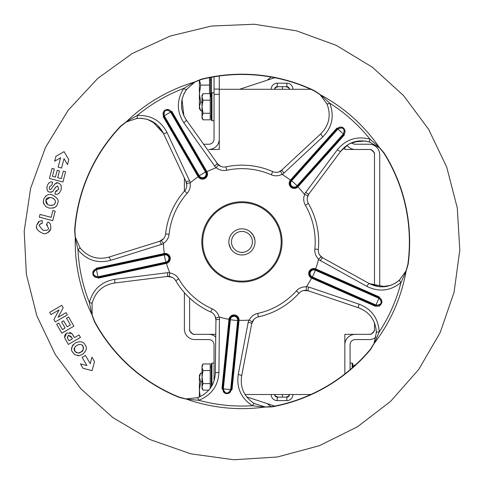 <?xml version="1.0" encoding="UTF-8"?>
<svg xmlns="http://www.w3.org/2000/svg" width="484" height="484" viewBox="0 0 484 484"><rect width="100%" height="100%" fill="white"/><g stroke="black" fill="none" stroke-linecap="round" stroke-linejoin="round"><path stroke-width="0.73" d="M274.755 89.298A3.491 3.491 0 0 1 278.137 86.678L275.826 87.556M288.289 87.556L285.983 86.678A3.491 3.491 0 0 1 289.359 89.298M289.359 394.502A3.491 3.491 0 0 1 285.983 397.122L288.289 396.245M275.826 396.245L278.137 397.122A3.491 3.491 0 0 1 274.755 394.502M271.536 406.959A17.442 17.442 0 0 1 267.495 403.71M267.495 80.09A17.442 17.442 0 0 1 271.197 77.047M230.638 248.48C234.438 253.18 234.438 253.18 230.638 248.48L229.041 244.051M232.901 247.167A10.466 10.466 0 0 1 241.909 231.437A10.466 10.466 0 0 1 251.027 247.1A10.466 10.466 0 0 1 232.901 247.167M274.718 406.088L246.634 396.85M239.501 89.298L274.718 77.712M292.959 89.298A6.104 6.104 0 0 0 286.855 83.194L277.259 83.194A6.104 6.104 0 0 0 271.161 89.298M271.161 394.502A6.104 6.104 0 0 0 277.259 400.607L286.855 400.607A6.104 6.104 0 0 0 292.959 394.502M274.646 89.298A2.614 2.614 0 0 1 277.259 86.678L286.855 86.678A2.614 2.614 0 0 1 289.468 89.298M289.468 394.502A2.614 2.614 0 0 1 286.855 397.122L277.259 397.122A2.614 2.614 0 0 1 274.646 394.502M344.844 146.912L344.844 149.465L371.004 149.465L374.495 152.956L374.495 285.76L374.495 154.698A5.233 5.233 0 0 0 369.262 149.465L355.31 149.465A10.466 10.466 0 0 1 346.961 145.309M374.495 322.804L374.495 330.844L371.004 334.335L344.844 334.335L344.844 373.975L344.844 344.796A10.466 10.466 0 0 1 355.31 334.335L369.262 334.335A5.233 5.233 0 0 0 374.495 329.102L374.495 322.804M310.825 394.502L245.019 394.502M215.773 334.335L193.11 334.335L189.625 330.844L189.625 298.035L189.625 329.102A5.233 5.233 0 0 0 194.858 334.335L208.81 334.335A10.466 10.466 0 0 1 215.743 336.961M219.27 76.012L219.27 89.086L214.043 89.086L214.043 94.313L219.27 94.313L219.27 139.005A10.466 10.466 0 0 1 208.81 149.465L219.27 149.465L219.27 89.298L310.825 89.298M344.844 129.887L344.844 132.876L344.844 129.887M350.077 369.728L350.077 344.796A5.233 5.233 0 0 1 355.31 339.568L369.262 339.568A10.466 10.466 0 0 0 376.014 337.094M379.722 306.16L379.722 304.847M379.722 298.707L379.722 297.914M379.722 286.752L379.722 154.698A10.466 10.466 0 0 0 369.262 144.232L355.31 144.232A5.233 5.233 0 0 1 351.674 142.762M214.043 89.086L214.043 76.817M214.043 94.313L214.043 139.005A5.233 5.233 0 0 1 208.81 144.232L203.474 144.232M184.392 178.094L184.392 191.144M184.392 292.657L184.392 329.102A10.466 10.466 0 0 0 194.858 339.568L208.81 339.568A5.233 5.233 0 0 1 214.043 344.796L214.043 380.908M199.39 377.302L200.715 381.586L199.39 390.146L199.39 375.318L200.715 373.025L199.39 377.302M199.39 396.995L199.39 390.146L200.176 396.644M202.009 373.025L200.715 373.025M202.009 381.586L200.715 381.586M202.009 367.247L203.02 370.52L202.009 377.06L202.009 365.729L203.02 363.974L202.009 367.247M203.02 383.606L202.009 386.879L202.009 377.06L203.02 383.606L210.201 383.606L210.201 388.434M203.02 390.152L202.009 388.398L202.009 386.879L203.02 390.152L208.828 390.152M203.02 370.52L210.201 370.52L210.201 363.974L203.02 363.974M210.201 370.52L210.201 383.606M211.072 387.176L210.201 387.176M222.204 207.987A39.24 39.24 0 0 0 222.446 275.953A39.24 39.24 0 0 0 281.186 241.758A39.24 39.24 0 0 0 222.204 207.987M221.769 207.231A40.111 40.111 0 0 1 282.057 241.758A40.111 40.111 0 0 1 222.011 276.709A40.111 40.111 0 0 1 221.769 207.231M169.727 272.625L167.434 272.704A3.491 0.756 82.9 0 1 167.143 276.461L169.097 276.443L169.793 273.012A8.706 2.462 -175.4 0 0 169.727 272.625A78.481 78.481 0 0 1 166.466 263.387A5.058 5.058 0 0 0 170.18 257.421A5.058 5.058 0 0 0 164.33 253.513A78.481 78.481 0 0 1 163.483 243.761A9.426 2.565 151.1 0 0 163.386 243.385A12.209 12.209 0 0 0 169.091 234.28A73.247 73.247 0 0 1 187.187 193.249A12.209 12.209 0 0 0 190.061 182.892A8.706 2.462 76.6 0 0 190.406 182.716A78.481 78.481 0 0 1 198.186 176.751L198.694 176.267L198.18 176.745A5.058 5.058 0 0 0 205.004 178.445A5.058 5.058 0 0 0 206.916 171.669A78.481 78.481 0 0 1 215.931 167.857A9.964 2.638 43.1 0 0 216.257 167.645A12.209 12.209 0 0 0 226.681 170.259A73.247 73.247 0 0 1 271.294 174.791A12.209 12.209 0 0 0 282.033 174.325A8.706 2.462 148.6 0 0 282.311 174.591A78.481 78.481 0 0 1 290.382 180.151A5.058 5.058 0 0 0 290.878 187.157A5.058 5.058 0 0 0 297.914 186.884A78.481 78.481 0 0 1 304.327 194.278A9.426 2.565 115.1 0 0 304.63 194.52A12.209 12.209 0 0 0 305.362 205.246A73.247 73.247 0 0 1 314.842 249.078A12.209 12.209 0 0 0 318.605 259.146A8.706 2.462 40.6 0 0 318.43 259.491A78.481 78.481 0 0 1 315.641 268.886L315.447 269.552L315.647 268.886A5.058 5.058 0 0 0 309.131 271.524A5.058 5.058 0 0 0 311.569 278.125A78.481 78.481 0 0 1 306.511 286.516A9.426 2.565 -172.9 0 0 306.372 286.873L306.366 290.376L308.278 290.793A3.491 0.756 -71.3 0 1 308.75 287.048L306.511 286.516M248.855 320.075L248.213 322.284A3.491 0.756 10.9 0 1 251.698 323.723L252.285 321.86L249.236 320.136A8.706 2.462 112.6 0 0 248.855 320.075A78.481 78.481 0 0 1 239.06 320.329L238.364 320.347A4.362 4.362 0 0 0 234.462 315.641A4.362 4.362 0 0 0 229.688 319.47L229.011 319.307L229.688 319.47A4.362 4.362 0 0 1 234.462 315.641A4.362 4.362 0 0 1 238.364 320.347L239.054 320.335A5.058 5.058 0 0 0 234.534 314.951A5.058 5.058 0 0 0 229.005 319.307A78.481 78.481 0 0 1 219.47 317.093A9.426 2.565 79.1 0 0 219.083 317.074A12.209 12.209 0 0 0 212.186 308.834A73.247 73.247 0 0 1 178.753 278.941A12.209 12.209 0 0 0 169.793 273.012M164.33 253.513L96.135 268.263L96.128 268.977L164.318 254.227L164.463 254.911A3.66 3.66 0 0 1 168.819 257.718A3.66 3.66 0 0 1 166.012 262.068L166.157 262.752A4.362 4.362 0 0 0 166.194 262.745A4.362 4.362 0 0 1 166.157 262.752L166.23 262.733A4.362 4.362 0 0 0 169.497 257.567A4.362 4.362 0 0 0 164.385 254.215L164.33 253.519L164.385 254.215A4.362 4.362 0 0 1 169.497 257.567A4.362 4.362 0 0 1 166.23 262.733L166.466 263.387L166.157 262.752L97.974 277.495L98.27 278.143L166.46 263.393M94.138 269.993L92.783 272.347L93.103 275.087L95.052 277.108L97.623 277.562L166.127 262.758L165.903 262.098L97.677 276.854L97.974 277.495L97.544 277.568L94.459 276.745L92.831 274.331L93.158 271.276L94.271 269.878L95.844 269.05L96.122 269.685L164.354 254.929L164.282 254.233M96.135 268.263L98.27 278.143M167.434 272.704L114.714 279.353C101.489 281.627 93.043 289.335 89.371 302.47L91.797 314.37L94.374 321.551A167.694 167.694 0 0 0 179.262 397.443L186.685 399.203L198.779 400.28C211.405 395.18 218.121 385.923 218.925 372.517L219.47 317.093M190.406 182.716L167.01 132.471C160.761 120.589 150.82 114.938 137.196 115.513L126.627 121.49L120.595 126.161A167.694 167.694 0 0 0 74.645 230.348L75.268 237.953L77.978 249.792C86.733 260.229 97.611 263.756 110.606 260.368L163.483 243.761M97.677 276.854C92.553 275.444 92.039 273.055 96.122 269.685M166.012 262.068L165.903 262.092A78.68 78.68 0 0 1 164.354 254.929M229.005 319.307L221.962 388.719L222.634 388.942L229.682 319.543L230.378 319.609A3.66 3.66 0 0 1 234.389 316.336A3.66 3.66 0 0 1 237.662 320.354L230.608 389.91L232.017 389.741L239.054 320.335M237.662 320.354L238.358 320.42A4.362 4.362 0 0 0 238.358 320.384A4.362 4.362 0 0 1 238.358 320.42L231.249 390.255L229.507 392.935L226.712 393.74L225.157 393.353L223.602 392.149L222.616 389.221L223.312 389.172L230.354 319.724L229.676 319.573M221.962 388.719L232.017 389.741M248.213 322.284L238.249 374.477C236.331 387.775 241.05 398.187 252.4 405.725A3.491 0.442 -59.9 0 1 254.203 403.487C244.142 396.838 239.955 387.654 241.655 375.923L251.698 323.723L253.84 319.476L251.892 322.943M238.352 320.456L237.656 320.462A78.68 78.68 0 0 1 230.354 319.724L230.378 319.609M230.608 389.91C227.692 394.345 225.26 394.097 223.312 389.172M225.459 393.474L228.623 393.419M229.658 392.814L231.31 389.826M311.932 277.526L311.569 278.118L311.932 277.526A4.362 4.362 0 0 1 309.766 271.808A4.362 4.362 0 0 1 315.447 269.552A4.362 4.362 0 0 0 309.754 271.839A4.362 4.362 0 0 0 311.999 277.556L312.277 276.921A3.66 3.66 0 0 1 310.401 272.087A3.66 3.66 0 0 1 315.235 270.217L379.208 298.422L379.48 297.031L315.647 268.886M311.569 278.125L375.402 306.275L375.826 305.707L311.999 277.556A4.362 4.362 0 0 1 309.754 271.839A4.362 4.362 0 0 1 315.447 269.552M315.235 270.217L315.514 269.576A4.362 4.362 0 0 0 315.483 269.564A4.362 4.362 0 0 1 315.514 269.576L379.728 297.92L380.884 298.864L381.743 300.407L381.646 303.311L379.583 305.592L377.853 306.07L376.08 305.809L376.249 305.132L312.38 276.969L312.029 277.568M375.402 306.275L379.48 297.031M318.43 259.491L366.896 286.383C378.924 292.324 390.286 291.059 400.982 282.577L406.015 271.53L408.151 264.203A167.694 167.694 0 0 0 384.084 152.908L379.111 147.124L369.964 139.138C356.72 135.841 345.848 139.386 337.348 149.762L304.327 194.278M307.503 290.569L303.529 290.551L308.278 290.793L358.626 307.83C369.667 312.15 375.59 320.323 376.401 332.357A3.491 0.442 -0.6 0 1 379.238 331.897C378.288 318.303 371.561 309.058 359.055 304.158L308.75 287.048M315.544 269.588L315.338 270.253A78.68 78.68 0 0 1 312.38 276.969L312.277 276.921M379.208 298.422C382.523 302.573 381.537 304.805 376.249 305.132M378.034 306.051L380.515 304.944L381.864 302.542L381.483 299.759L379.347 297.727M297.454 186.352L297.908 186.878L297.454 186.352A4.362 4.362 0 0 1 291.344 186.642A4.362 4.362 0 0 1 290.957 180.538L290.382 180.151M297.914 186.884L344.408 134.867L336.876 128.133L290.388 180.145L291.005 180.484L337.499 128.478L336.876 128.133M290.957 180.538L291.598 180.865M343.404 127.921L340.331 127.05L337.499 128.478L291.023 180.459L291.592 180.859L338.116 128.823L337.499 128.478L337.838 128.139L339.429 127.225L340.96 127.026L342.575 127.425L343.918 128.387L345.098 131.134L344.826 132.931L343.997 134.286L344.408 134.867M338.116 128.823C343.089 126.953 344.911 128.581 343.586 133.711L343.997 134.286L297.503 186.298L296.982 185.832A3.66 3.66 0 0 1 291.81 186.122A3.66 3.66 0 0 1 291.519 180.949M248.528 253.205A13.08 13.08 0 0 1 228.865 241.946A13.08 13.08 0 0 1 248.443 230.547A13.08 13.08 0 0 1 248.528 253.205M343.997 134.286L344.675 133.281M343.586 133.711L297.061 185.753L297.527 186.273M291.592 180.859A78.68 78.68 0 0 1 297.061 185.753M282.311 174.591L322.864 136.815C332.224 127.183 334.529 115.985 329.779 103.219A3.491 0.442 156.1 0 1 327.009 103.969C331.238 115.259 329.217 125.15 320.959 133.651A3.491 0.774 46.9 0 0 322.864 136.815M206.269 171.941L206.91 171.675L206.269 171.941A4.362 4.362 0 0 1 204.659 177.84A4.362 4.362 0 0 1 198.73 176.327M206.916 171.669L171.814 111.374L163.078 116.456L198.18 176.745M169.485 109.965C164.608 109.003 162.648 111.011 163.598 115.972L198.676 176.237L199.233 175.819L164.118 115.488L163.598 115.972L163.392 115.573L163.217 112.451L165.032 110.098L167.857 109.451L169.485 109.971L170.755 111.036L206.232 171.881L205.627 172.231A3.66 3.66 0 0 1 204.308 177.241A3.66 3.66 0 0 1 199.299 175.916L198.694 176.267A4.362 4.362 0 0 0 198.712 176.297A4.362 4.362 0 0 1 198.694 176.267L163.598 115.972L163.078 116.456M164.118 115.488C163.876 110.189 165.988 108.96 170.459 111.804L171.814 111.374M171.136 111.586L169.557 110.007L166.895 109.451L164.651 110.376L163.277 112.27M163.078 113.002L163.023 113.419M170.459 111.804L205.579 172.129L206.214 171.85M199.233 175.819A78.68 78.68 0 0 1 205.579 172.129L205.627 172.231M337.348 149.762A3.491 0.774 36.7 0 0 340.706 151.304C348.208 142.139 357.809 139.029 369.522 141.975A3.491 0.442 107.4 0 1 369.964 139.138A164.155 164.155 0 0 0 329.779 103.219L320.825 95.015L314.521 90.72A167.694 167.694 0 0 0 201.235 79.219L194.193 82.159L183.775 88.397C176.545 99.97 176.557 111.405 183.799 122.694L215.931 167.857M56.102 206.19L55.412 206.898M54.813 207.352L53.294 208.078M45.508 196.22L45.817 195.947M43.681 203.933L43.288 202.094L43.578 199.638C45.774 195.04 48.684 193.467 52.302 194.925C57.56 197.817 59.302 200.606 57.529 203.292C57.166 206.856 54.293 208.435 48.908 208.029L45.617 206.499L43.342 202.687L43.578 199.638M54.801 203.667L55.333 201.937M53.73 198.682L53.222 198.373M49.81 197.442L45.907 200.219C45.702 203.086 46.918 204.744 49.556 205.198L50.868 205.44M51.092 205.458L52.405 205.373M49.556 205.198C53.071 205.609 54.952 204.774 55.206 202.675C55.89 200.558 54.656 198.906 51.498 197.714C48.194 197.157 46.331 197.992 45.907 200.219L47.486 204.339M51.498 197.714L49.943 197.448M71.65 349.006L72.37 345.848M72.473 345.667L73.247 344.608M78.989 355.716L74.693 354.627L72.697 352.304C70.416 349.557 71.36 346.393 75.534 342.799C80.634 340.942 83.835 341.686 85.148 345.019C87.41 347.772 86.497 350.924 82.401 354.469L78.989 355.716L77.597 355.716M83.557 347.542L82.201 345.189M79.17 344.451L78.614 344.59M74.494 347.736L74.76 351.063C77.446 353.29 79.479 353.604 80.858 352.007L81.971 351.239M82.28 350.967L83.569 348.583M80.858 352.007C82.867 351.644 83.605 349.714 83.067 346.229C81.996 344.233 79.951 343.936 76.938 345.34C74.197 347.312 73.471 349.218 74.76 351.063L75.976 352.394M76.339 352.6L78.468 352.921M78.953 352.824L80.64 352.134M76.938 345.34L75.583 346.308M92.087 370.635L83.018 368.306L80.435 363.865L86.926 365.571L82.147 357.361L85.444 355.444L90.224 363.653L91.942 357.162L94.525 361.602L92.087 370.635M67.173 326.809L70.44 324.909L66.514 318.176L68.559 316.984L73.895 326.162L61.837 333.18L56.634 324.238L58.673 323.046L62.46 329.556L65.134 328.001L61.607 321.939L63.652 320.753L67.173 326.809L70.44 324.909M63.84 325.774L63.386 324.994M62.46 329.556L65.134 328.001M56.634 324.238L58.673 323.046M66.108 340.512L64.608 337.511L66.719 333.022L71.904 333.603L74.469 337.614L79.019 334.964L80.441 337.396L68.377 344.42L65.376 339.211M80.441 337.396L68.377 344.42M64.469 336.44L65.479 333.99M67.385 337.826L69 340.796L72.431 338.8L71.656 337.469L68.214 335.509L67.385 337.826L67.258 337.13M69 340.796L72.431 338.8L70.597 335.896M69.315 335.237L68.214 335.509M71.904 333.603L73.544 336.023M69.702 332.393L70.918 332.835M51.026 314.606L49.713 312.349L61.77 305.331L63.192 307.77L58.116 317.256L66.03 312.646L67.343 314.902L55.285 321.921L53.912 319.555L59.115 309.893L51.026 314.606L49.713 312.349M55.285 321.921L53.912 319.555M55.92 186.884L52.611 191.634L49.58 192.16C47.486 191.743 46.664 189.764 47.117 186.243C48.406 182.752 50.227 181.391 52.562 182.147L51.97 184.906L49.362 186.866L49.35 188.857L50.082 189.51L51.008 189.329C54.759 183.509 57.215 181.488 58.376 183.267C60.742 183.763 61.656 185.929 61.111 189.764C59.647 193.437 57.614 194.889 55.001 194.108L55.448 191.392L58.812 189.135L57.656 185.989L55.666 187.296M55.001 194.108L55.448 191.392M56.628 191.349L57.1 191.222M55.4 187.756L55.2 188.113M51.449 192.166L50.82 192.281M48.321 191.543L47.329 190.4M46.851 187.732L46.978 186.83M54.934 183.805L57.112 183.085M58.703 183.363L59.133 183.545M59.169 183.563L59.538 183.775M61.093 185.596L61.25 186.037M50.082 189.51L51.008 189.329M48.624 183.236L49.507 182.541M47.607 225.26L46.391 224.425L47.922 222.005C50.003 222.38 50.965 224.63 50.802 228.757C48.097 233.27 45.272 234.716 42.326 233.1C37.28 230.753 35.471 228.024 36.899 224.909L38.03 222.537M38.454 222.053L39.422 221.279L42.265 220.553L42.205 223.42L40.91 223.626M40.529 223.814L39.845 224.382M39.658 224.624L39.458 224.951M36.814 228.248L36.645 227.111M50.584 229.452L50.058 230.547M49.804 230.935L48.073 232.532M46.561 233.191L46.059 233.312M49.791 223.493L50.112 223.892M42.205 223.42L40.281 223.977L39.192 225.659L42.864 230.239C47.057 230.608 48.926 229.918 48.467 228.176L46.391 224.425L47.922 222.005M36.899 224.909L39.422 221.279M62.908 182.002L49.422 178.439L52.06 168.432L54.347 169.037L52.423 176.315L55.412 177.102L57.203 170.332L59.49 170.931L57.699 177.707L61.347 178.669L63.337 171.136L65.618 171.735L62.908 182.002M52.06 168.432L54.347 169.037M52.423 176.315L55.412 177.102L57.203 170.332L59.49 170.931M39.319 217.147L40.039 214.418L51.129 217.352L52.919 210.576L55.2 211.181L52.695 220.68L39.319 217.147L40.039 214.418M55.932 156.356L64.057 151.625L68.788 159.75L67.506 164.596L64.039 158.643L61.553 168.063L58.122 167.155L60.609 157.736L54.656 161.202L55.932 156.356M218.925 372.517A3.491 0.774 -179.3 0 0 215.301 373.243C214.593 385.076 208.652 393.238 197.466 397.727A3.491 0.442 71.4 0 1 198.779 400.28A164.155 164.155 0 0 0 252.4 405.725L264.47 407.098L272.093 406.863A167.694 167.694 0 0 0 370.502 349.581L374.471 343.065L379.238 331.897A164.155 164.155 0 0 0 400.982 282.577A3.491 0.442 48.1 0 1 399.415 280.175C389.959 287.702 379.928 288.839 369.316 283.594A3.491 0.774 118.9 0 0 366.896 286.383M206.045 257.748C206.493 259.563 214.061 270.943 208.029 261.638M278.155 226.772L276.806 223.886M274.827 220.48L273.218 218.199M320.959 133.651L280.581 171.136A8.718 8.718 0 0 1 272.698 171.59A76.738 76.738 0 0 0 225.955 166.847A8.718 8.718 0 0 1 218.32 164.814L186.298 119.978C179.903 110.013 179.915 99.916 186.34 89.685A3.491 0.442 35.4 0 1 183.775 88.397A164.155 164.155 0 0 0 137.196 115.513A3.491 0.442 84.1 0 1 137.051 118.38C149.114 117.842 157.899 122.821 163.404 133.306A3.491 0.774 -25.1 0 0 167.01 132.471M186.34 89.685L194.931 82.002A3.491 2.075 60.9 0 1 194.193 82.159A166.726 166.726 0 0 0 126.627 121.49A3.491 2.075 58.7 0 1 126.124 122.053L137.051 118.38M157.33 125.06L163.404 133.306L185.959 181.439A3.491 0.756 -25.1 0 0 189.625 180.55M186.782 185.197L185.959 181.439L186.582 183.291L190.061 182.892M197.466 397.727L185.995 398.901L179.364 397.189A167.428 167.428 0 0 1 94.61 321.418L92.172 315.017A3.491 2.075 166.7 0 0 91.797 314.37A166.726 166.726 0 0 1 75.268 237.953A3.491 2.075 -11.1 0 0 75.341 237.202L74.917 230.366A167.428 167.428 0 0 1 120.788 126.348L126.124 122.053M186.582 183.291A8.718 8.718 0 0 1 184.579 190.932A76.738 76.738 0 0 0 165.625 233.917A8.718 8.718 0 0 1 161.335 240.548L163.386 243.385M94.374 321.551L92.172 315.017L92.057 303.492A3.491 0.442 -167.9 0 0 89.371 302.47A164.155 164.155 0 0 1 77.978 249.792A3.491 0.442 -36.6 0 0 79.999 247.748L75.341 237.202L74.645 230.348M161.335 240.548L159.545 241.334A3.491 0.756 72.7 0 1 161.366 244.638M160.301 241.062L163.525 238.739L159.545 241.334L108.797 257.143A3.491 0.774 72.7 0 1 110.606 260.368M108.313 257.294L108.797 257.143C97.326 260.138 87.725 257.01 79.999 247.748M186.782 185.245L186.267 182.184M369.522 141.975L379.492 147.771A3.491 2.075 132.9 0 1 379.111 147.124A166.726 166.726 0 0 0 320.825 95.015A3.491 2.075 130.7 0 1 320.136 94.713L327.009 103.969M278.832 171.917L282.148 169.969A3.491 0.756 46.9 0 0 284.12 173.181M280.581 171.136L282.033 174.325M314.521 90.72L320.136 94.713L314.4 90.962A167.428 167.428 0 0 0 201.302 79.479L194.931 82.002L201.235 79.219M218.32 164.814L216.257 167.645M217.516 163.991L220.722 166.345L217.02 163.356A3.491 0.756 144.7 0 1 214.436 166.109M186.298 119.978L183.908 115.851L186.298 119.978A3.491 0.774 144.7 0 1 183.799 122.694M278.784 171.929L281.537 170.489M384.084 152.908L379.492 147.771L383.854 153.053A167.428 167.428 0 0 1 407.885 264.167L406.094 270.78A3.491 2.075 22.7 0 0 406.015 271.53A166.726 166.726 0 0 1 374.471 343.065A3.491 2.075 24.9 0 0 373.969 343.628L370.296 349.406A167.428 167.428 0 0 1 272.044 406.602L265.202 406.941L254.203 403.487M408.151 264.203L406.094 270.78L399.415 280.175M379.075 286.691L369.316 283.594L322.78 257.905A3.491 0.756 118.9 0 0 320.335 260.779M319.906 255.352L322.78 257.905L321.182 256.78L318.605 259.146M321.182 256.78A8.718 8.718 0 0 1 318.315 249.417A76.738 76.738 0 0 0 308.381 203.498A8.718 8.718 0 0 1 307.957 195.609L304.63 194.52M305.525 192.317A3.491 0.756 36.7 0 0 308.943 193.921L340.706 151.304L348.317 144.444M307.957 195.609L308.943 193.921L307.376 197.436M319.876 255.31L322.096 257.488M369.316 283.594L384.98 286.673M385.089 286.661L390.673 285.354M390.739 285.33L395.797 282.886M395.864 282.85L399.748 279.873M252.285 321.86A8.718 8.718 0 0 1 258.396 316.857A76.738 76.738 0 0 0 298.997 293.219A8.718 8.718 0 0 1 306.366 290.376M238.249 374.477A3.491 0.774 10.9 0 1 241.655 375.923L241.558 376.443M179.262 397.443L185.995 398.901A3.491 2.075 96.9 0 1 186.685 399.203A166.726 166.726 0 0 0 264.47 407.098A3.491 2.075 -85.3 0 1 265.202 406.941L272.093 406.863M359.122 307.999L358.626 307.83A3.491 0.774 -71.3 0 1 359.055 304.158M376.401 332.357L373.969 343.628L370.502 349.581M169.097 276.443A8.718 8.718 0 0 1 175.74 280.708A76.738 76.738 0 0 0 210.77 312.017A8.718 8.718 0 0 1 215.749 318.151L219.083 317.074M219.651 319.386A3.491 0.756 -179.3 0 0 215.949 320.093L215.301 373.243M215.749 318.151L215.949 320.093L215.144 316.33M92.057 303.492C95.275 291.858 102.723 285.04 114.393 283.037A3.491 0.774 -97.1 0 0 114.714 279.353M114.393 283.037L167.143 276.461L171.844 277.187L167.942 276.4M92.341 302.288L91.96 303.934M197.012 397.872L199.021 397.152M308.489 194.586L307.37 197.484M182.105 110.497L183.859 115.737L182.057 99.432M184.235 93.2L186.848 88.995M326.646 103.189L326.809 103.534M349.593 143.736L358.94 140.917M365.535 141.062L370.345 142.254M400.002 279.631L396.16 282.662M390.207 285.518L380.606 286.818M254.953 403.91L252.612 402.488M241.51 376.715L241.655 375.923M358.626 307.83L359.388 308.102M376.401 332.835L376.395 333.216M91.9 304.279L92.359 302.228M199.045 397.14L196.637 397.987M215.918 319.289L215.12 316.288M252.624 402.494L254.62 403.723M369.976 142.127L365.214 141.013M365.081 140.995L353.84 141.975M353.683 142.03L348.492 144.341M348.426 144.383L340.706 151.304M186.618 89.304L184.071 93.527M184.041 93.581L182.19 98.845M182.153 99.002L181.488 104.629M181.488 104.768L182.087 110.406M136.198 118.483L141.14 118.278M147.638 119.469L156.169 124.061M108.797 257.143L108.029 257.373M81.149 249.187L79.497 247.052M79.721 247.366L81.137 249.175M163.404 133.306L152.551 121.605M152.436 121.538L147.203 119.336M147.063 119.294L141.57 118.308M141.491 118.302L136.579 118.429M250.295 231.83L253.253 235.321L254.826 239.61L253.253 235.321L251.111 232.568M199.438 80.029L200.715 85.099L199.39 93.654L199.39 80.041M200.715 102.215L199.39 106.498L199.39 93.654L200.715 102.215L202.009 102.215M200.715 110.775L199.39 108.483L199.39 106.498L200.715 110.775L202.009 110.775M209.505 77.646L209.505 85.099L200.715 85.099M209.505 85.099L209.505 93.648M210.552 387.176L210.552 387.95M211.423 93.309L211.423 77.277M210.552 77.44L210.552 96.625M352.866 367.314L352.866 363.811L352.171 363.109L352.171 367.925M211.95 120.691L211.95 92.783L211.248 93.485L211.248 119.99L211.95 120.691L214.043 120.691M214.043 92.783L211.95 92.783M211.95 385.724L211.95 363.109L211.248 363.811L211.248 386.897M214.043 363.109L211.95 363.109M352.866 367.211L353.774 365.638L354.736 364.99L354.421 365.922M355.438 364.99L354.736 364.99M202.009 96.921L203.02 100.194L202.009 106.74L202.009 95.402L203.02 93.648L202.009 96.921M203.02 113.28L202.009 116.553L202.009 106.74L203.02 113.28L210.201 113.28L210.201 119.826L203.02 119.826L202.009 116.553L202.009 118.072L203.02 119.826M203.02 100.194L210.201 100.194L210.201 93.648L203.02 93.648M210.201 100.194L210.201 113.28M211.248 116.856L210.201 116.856M282.438 86.678L282.438 89.298M282.438 394.502L282.438 397.122M277.259 400.607L277.259 397.122M277.259 86.678L277.259 83.194M286.855 400.607L286.855 397.122M286.855 86.678L286.855 83.194M306.372 286.873A12.209 12.209 0 0 0 296.408 290.884A73.247 73.247 0 0 1 257.645 313.444A12.209 12.209 0 0 0 249.236 320.136M166.23 262.733A4.362 4.362 0 0 0 169.497 257.567A4.362 4.362 0 0 0 164.385 254.215M238.364 320.347A4.362 4.362 0 0 0 234.462 315.641A4.362 4.362 0 0 0 229.688 319.47M184.579 190.932L187.187 193.249M165.625 233.917L169.091 234.28M272.698 171.59L271.294 174.791M225.955 166.847L226.681 170.259M318.315 249.417L314.842 249.078M308.381 203.498L305.362 205.246M258.396 316.857L257.645 313.444M298.997 293.219L296.408 290.884M212.186 308.834L210.77 312.017M178.753 278.941L175.74 280.708M210.201 366.951L211.248 366.951M95.687 277.38C91.815 274.476 91.966 271.675 96.128 268.977M93.243 271.119L92.94 271.802M92.874 274.476L93.642 275.953M94.549 276.8L96.11 277.483L97.968 277.501M230.493 391.967C226.633 394.793 224.013 393.788 222.634 388.942M381.126 299.166C383.552 305.271 376.969 307.437 375.826 305.707M378.034 306.057L380.599 304.866L381.731 303.057L381.936 301.502M381.713 300.328L380.841 298.834L379.353 297.727M345.104 131.6L344.783 129.73M169.557 110.007L168.19 109.505M163.277 112.288L163.035 114.182L163.586 115.948M132.271 53.488L170.229 36.028L211.593 26.027L254.281 24.248L296.414 30.807L336.283 45.357L372.414 67.246L403.547 95.578L428.606 129.282L446.738 167.174L457.283 207.92L459.8 250.089L454.083 292.148L440.246 332.472L418.763 369.413L390.63 401.339L357.482 426.773L319.325 445.716L277.38 456.999L233.857 459.752L190.756 453.817L149.883 439.514L112.814 417.547L80.907 388.84L55.285 354.518L36.869 315.846L26.354 274.234L24.2 231.201L30.607 188.373L45.454 147.475L68.183 110.255L97.726 78.414L132.271 53.488M209.505 80.054L210.552 80.054M352.171 363.109L350.077 363.109M210.201 96.625L211.248 96.625"/></g></svg>

